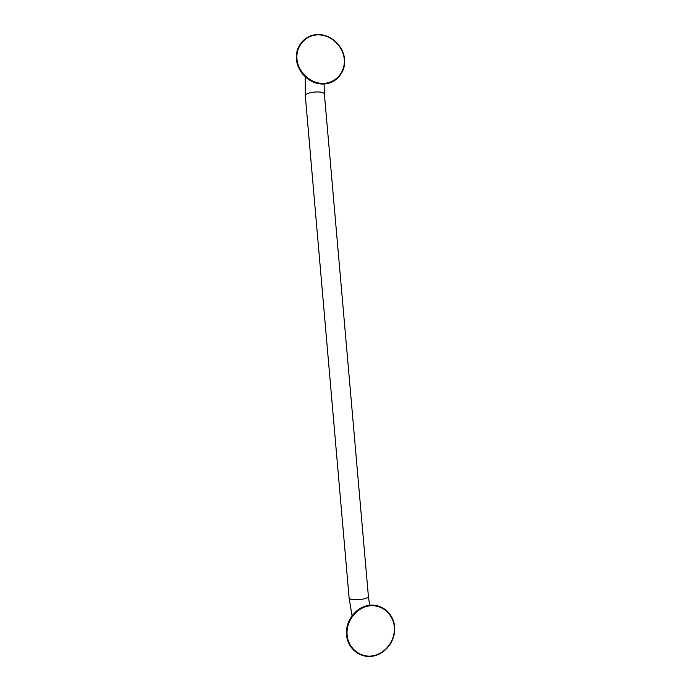 <?xml version="1.0" encoding="UTF-8"?>
<svg xmlns="http://www.w3.org/2000/svg" width="691" height="691" viewBox="0 0 691 691"><rect width="100%" height="100%" fill="white"/><g stroke="black" fill="none" stroke-linecap="round" stroke-linejoin="round"><path stroke-width="1.04" d="M296.966 58.977C295.731 45.891 306.001 34.593 318.663 34.878C331.309 34.965 343.22 46.392 344.265 59.262C345.491 72.132 335.576 83.447 322.913 83.386C310.268 83.525 298.011 72.071 296.966 58.977M344.343 59.538C345.586 72.564 335.55 84.026 322.732 83.965C309.939 84.103 297.527 72.512 296.465 59.262M317.186 91.912C310.138 92.266 306.173 93.501 305.301 95.626L349.119 598.095C350.337 599.797 354.492 600.22 361.583 599.365C365.98 598.579 368.26 597.577 368.398 596.359L324.381 94.011C324.019 92.689 321.617 91.989 317.186 91.912M346.58 634.77C345.301 621.192 355.64 607.449 368.424 605.48C381.19 603.312 393.239 613.219 394.328 626.59M347.124 634.943C345.863 621.529 356.081 607.95 368.709 605.998C381.32 603.856 393.222 613.643 394.293 626.849C395.554 640.03 385.69 653.582 373.062 655.759C360.46 658.143 348.204 648.391 347.124 634.943M344.602 59.374C343.539 46.254 331.412 34.636 318.525 34.55C305.621 34.265 295.117 45.822 296.379 59.184C297.45 72.529 309.931 84.181 322.818 84.034C335.722 84.086 345.863 72.512 344.602 59.374M305.206 76.934L305.301 95.626M324.088 84L324.381 94.011M352.03 615.672L349.119 598.095M394.621 626.694C393.525 613.219 381.363 603.208 368.502 605.394C355.623 607.372 345.224 621.183 346.511 634.865C347.599 648.573 360.123 658.549 372.985 656.13C385.854 653.911 395.9 640.134 394.621 626.694M369.642 605.238L368.398 596.359"/></g></svg>
